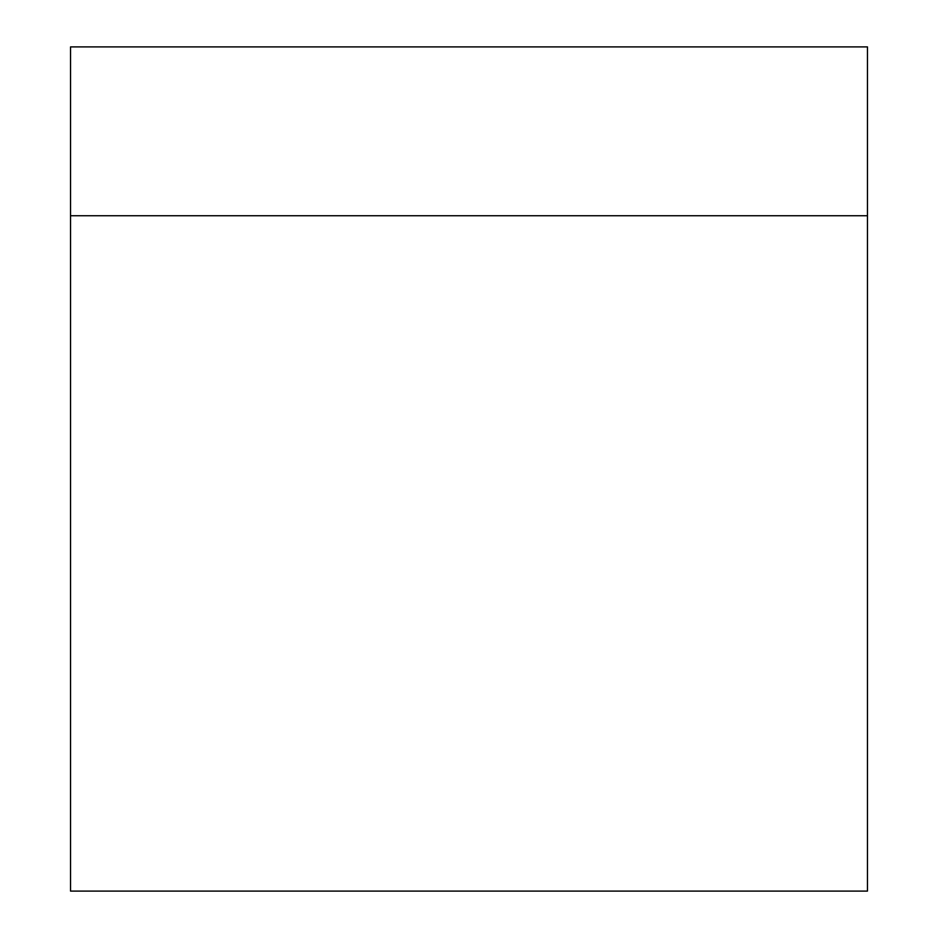 <?xml version="1.0" encoding="UTF-8"?>
<svg xmlns="http://www.w3.org/2000/svg" width="938" height="938" viewBox="0 0 938 938"><rect width="100%" height="100%" fill="white"/><g stroke="black" fill="none" stroke-linecap="round" stroke-linejoin="round"><path stroke-width="1.41" d="M867.462 891.1L70.538 891.1L70.538 46.9L867.462 46.9L867.462 891.1M867.462 215.74L70.538 215.74"/></g></svg>

